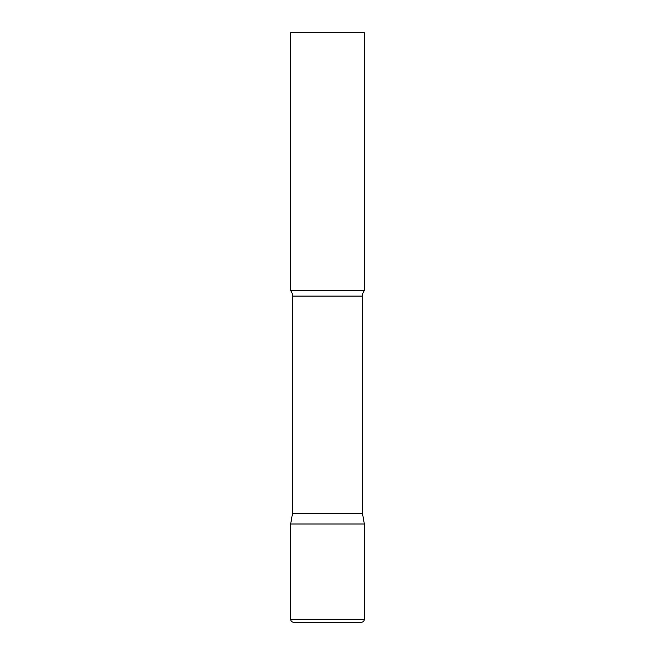 <?xml version="1.0" encoding="UTF-8"?>
<svg xmlns="http://www.w3.org/2000/svg" width="655" height="655" viewBox="0 0 655 655"><rect width="100%" height="100%" fill="white"/><g stroke="black" fill="none" stroke-linecap="round" stroke-linejoin="round"><path stroke-width="0.98" d="M290.656 619.303L290.656 524L292.523 513.414L362.477 513.414L364.344 524L290.656 524L364.344 524L364.344 619.303L290.656 619.303C290.828 621.096 291.811 622.078 293.604 622.25L361.396 622.25C363.189 622.078 364.172 621.096 364.344 619.303M362.477 513.414L362.477 296.093A8.843 8.843 0 0 1 364.344 290.656L364.344 32.75L290.656 32.75L290.656 290.656A8.843 8.843 0 0 1 292.523 296.093L362.477 296.093M292.523 513.414L292.523 296.093M290.656 290.656L364.344 290.656"/></g></svg>
